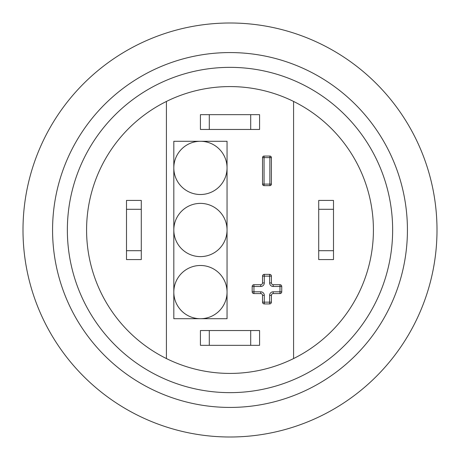 <?xml version="1.0" encoding="UTF-8"?>
<svg xmlns="http://www.w3.org/2000/svg" width="460" height="460" viewBox="0 0 460 460"><rect width="100%" height="100%" fill="white"/><g stroke="black" fill="none" stroke-linecap="round" stroke-linejoin="round"><path stroke-width="0.69" d="M407.428 230A177.428 177.428 0 0 0 141.283 76.343A177.428 177.428 0 0 0 141.283 383.657A177.428 177.428 0 0 0 407.428 230M392.644 230A162.644 162.644 0 0 1 230 392.644A162.644 162.644 0 0 1 67.355 230A162.644 162.644 0 0 1 230 67.355A162.644 162.644 0 0 1 392.644 230M437 230A207 207 0 0 1 126.5 409.268A207 207 0 0 1 126.5 50.732A207 207 0 0 1 437 230M262.528 295.354A1.777 1.777 0 0 0 260.757 293.578L260.757 291.807L253.954 291.807L253.954 293.578A1.777 1.777 0 0 1 252.178 291.807L253.954 291.807L253.954 286.482L252.178 286.482A1.777 1.777 0 0 1 253.954 284.705L253.954 286.482L260.757 286.482L260.757 284.705A1.777 1.777 0 0 0 262.528 282.934L264.305 282.934L264.305 276.132L262.528 276.132A1.777 1.777 0 0 1 264.305 274.355L264.305 276.132L269.623 276.132L269.623 274.355A1.777 1.777 0 0 1 271.4 276.132L269.623 276.132L269.623 282.934L271.4 282.934A1.777 1.777 0 0 0 273.177 284.705L273.177 286.482L279.973 286.482L279.973 284.705A1.777 1.777 0 0 1 281.75 286.482L279.973 286.482L279.973 291.807L281.75 291.807A1.777 1.777 0 0 1 279.973 293.578L279.973 291.807L273.177 291.807L273.177 293.578A1.777 1.777 0 0 0 271.4 295.354L269.623 295.354L269.623 302.157L264.305 302.157L264.305 295.354L262.528 295.354L262.528 302.157L264.305 302.157L264.305 303.928A1.777 1.777 0 0 1 262.528 302.157A1.777 1.777 0 0 0 264.305 303.928L269.623 303.928L269.623 302.157L271.4 302.157A1.777 1.777 0 0 1 269.623 303.928M260.757 284.705L253.954 284.705A1.777 1.777 0 0 0 252.178 286.482L252.178 291.807A1.777 1.777 0 0 0 253.954 293.578L260.757 293.578M269.623 274.355L264.305 274.355A1.777 1.777 0 0 0 262.528 276.132L262.528 282.934M271.4 276.132L271.4 282.934A1.777 1.777 0 0 0 273.177 284.705L279.973 284.705M281.233 293.06A1.777 1.777 0 0 0 281.75 291.807L281.75 286.482M273.177 293.578L279.973 293.578M270.882 303.41A1.777 1.777 0 0 0 271.4 302.157L271.4 295.354M252.178 291.807L252.178 286.482M166.422 101.441A143.422 143.422 0 0 1 293.578 101.441L293.578 358.558A143.422 143.422 0 0 1 166.422 358.558L166.422 101.441A143.422 143.422 0 0 0 166.422 358.558M227.044 141.283L227.044 318.717L173.817 318.717L173.817 141.283L227.044 141.283M269.865 156.072A1.535 1.535 0 0 1 271.4 157.607L269.865 157.607L269.865 156.072L264.069 156.072L264.069 157.607L262.528 157.607A1.535 1.535 0 0 1 264.069 156.072A1.535 1.535 0 0 0 262.528 157.607L262.528 184.103A1.535 1.535 0 0 0 264.069 185.644A1.535 1.535 0 0 1 262.528 184.103L264.069 184.103L264.069 185.644L269.865 185.644L269.865 184.103L271.4 184.103A1.535 1.535 0 0 1 269.865 185.644M270.952 185.19A1.535 1.535 0 0 0 271.4 184.103L271.4 157.607M209.3 114.672L200.428 114.672L200.428 129.455L209.3 129.455L209.3 114.672L250.7 114.672L250.7 129.455L209.3 129.455M250.7 129.455L259.572 129.455L259.572 114.672L250.7 114.672M209.3 330.544L200.428 330.544L200.428 345.328L209.3 345.328L209.3 330.544L250.7 330.544L250.7 345.328L209.3 345.328M250.7 345.328L259.572 345.328L259.572 330.544L250.7 330.544M318.717 250.7L318.717 259.572L333.5 259.572L333.5 250.7L318.717 250.7L318.717 209.3L333.5 209.3L333.5 250.7M333.5 209.3L333.5 200.428L318.717 200.428L318.717 209.3M141.283 209.3L141.283 200.428L126.5 200.428L126.5 209.3L141.283 209.3L141.283 250.7L126.5 250.7L126.5 209.3M126.5 250.7L126.5 259.572L141.283 259.572L141.283 250.7M227.044 167.9A26.617 26.617 0 0 0 200.428 141.283A26.617 26.617 0 0 0 173.817 167.9A26.617 26.617 0 0 0 200.428 194.517A26.617 26.617 0 0 0 227.044 167.9M227.044 230A26.617 26.617 0 0 0 200.428 203.383A26.617 26.617 0 0 0 173.817 230A26.617 26.617 0 0 0 200.428 256.617A26.617 26.617 0 0 0 227.044 230M227.044 292.1A26.617 26.617 0 0 0 200.428 265.483A26.617 26.617 0 0 0 173.817 292.1A26.617 26.617 0 0 0 200.428 318.717A26.617 26.617 0 0 0 227.044 292.1M293.578 101.441A143.422 143.422 0 0 1 293.578 358.558M264.305 295.354A3.548 3.548 0 0 0 260.757 291.807M273.177 291.807A3.548 3.548 0 0 0 269.623 295.354M260.757 286.482A3.548 3.548 0 0 0 264.305 282.934M269.623 282.934A3.548 3.548 0 0 0 273.177 286.482M269.865 157.607L269.865 184.103L264.069 184.103L264.069 157.607L269.865 157.607M253.954 284.705A1.777 1.777 0 0 0 252.701 285.229M264.305 274.355A1.777 1.777 0 0 0 263.051 274.879M264.069 156.072A1.535 1.535 0 0 0 262.976 156.521"/></g></svg>
